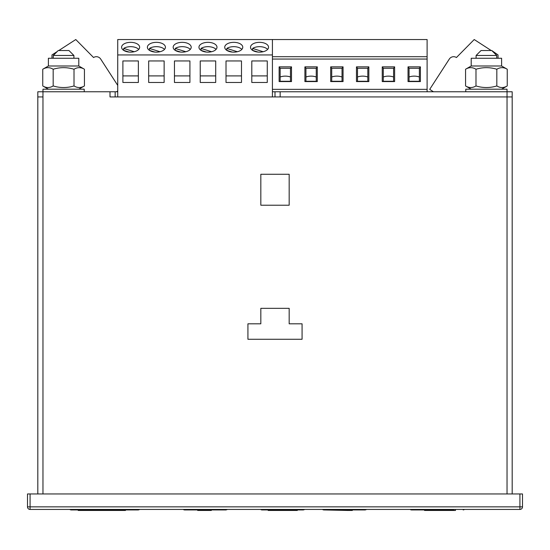 <?xml version="1.0" encoding="UTF-8"?>
<svg xmlns="http://www.w3.org/2000/svg" width="550" height="550" viewBox="0 0 550 550"><rect width="100%" height="100%" fill="white"/><g stroke="black" fill="none" stroke-linecap="round" stroke-linejoin="round"><path stroke-width="0.82" d="M58.802 50.524L75.783 39.538L93.562 57.523A5.156 5.156 0 0 1 100.691 59.056L117.734 85.394M117.734 91.018L116.566 91.774M51.975 58.259L51.975 54.945L57.186 51.569M491.198 50.524L474.217 39.538L456.438 57.523A5.156 5.156 0 0 0 449.309 59.056L429.701 89.354L433.434 91.774M498.025 58.259L498.025 54.945L491.769 50.524L496.719 55.474L496.719 58.259M226.827 50.366L226.827 48.427A9.02 4.902 180 0 1 241.849 49.404M226.827 48.427L237.366 51.734M232.272 52.078L226.779 50.352M201.046 50.366L201.046 48.427A9.02 4.902 180 0 1 216.067 49.404M201.046 48.427L211.585 51.734M206.491 52.078L200.998 50.352M175.264 50.366L175.264 48.427A9.02 4.902 180 0 1 190.286 49.404M175.264 48.427L185.804 51.734M180.709 52.078L175.216 50.352M149.483 50.366L149.483 48.427A9.02 4.902 180 0 1 164.505 49.404M149.483 48.427L160.022 51.734M154.928 52.078L149.435 50.352M123.702 50.366L123.702 48.427A9.02 4.902 180 0 1 138.724 49.404M123.702 48.427L134.241 51.734M129.147 52.078L123.654 50.352M252.608 50.366L252.608 48.427A9.02 4.902 180 0 1 267.63 49.404M252.608 48.427L263.147 51.734M258.053 52.078L252.56 50.352M233.75 52.14A9.02 4.902 180 0 1 224.73 47.238A9.02 4.902 180 0 1 233.75 42.336A9.02 4.902 180 0 1 242.77 47.238A9.02 4.902 180 0 1 233.75 52.14M226.016 60.954L226.016 82.472L241.484 82.472L241.484 60.954L226.016 60.954L226.016 75.907L241.484 75.907L241.484 60.954M272.422 96.931L272.422 54.945L117.734 54.945L117.734 39.538L427.109 39.538L427.109 91.774M117.734 96.931L117.734 54.945M122.891 60.954L122.891 82.472L138.359 82.472L138.359 60.954L122.891 60.954L122.891 75.907L138.359 75.907L138.359 60.954M148.672 60.954L148.672 82.472L164.141 82.472L164.141 60.954L148.672 60.954L148.672 75.907L164.141 75.907L164.141 60.954M174.453 60.954L174.453 82.472L189.922 82.472L189.922 60.954L174.453 60.954L174.453 75.907L189.922 75.907L189.922 60.954M200.234 60.954L200.234 82.472L215.703 82.472L215.703 60.954L200.234 60.954L200.234 75.907L215.703 75.907L215.703 60.954M251.797 60.954L251.797 82.472L267.266 82.472L267.266 60.954L251.797 60.954L251.797 75.907L267.266 75.907L267.266 60.954M272.422 54.945L272.422 39.538M130.625 52.14A9.02 4.902 180 0 1 121.605 47.238A9.02 4.902 180 0 1 130.625 42.336A9.02 4.902 180 0 1 139.645 47.238A9.02 4.902 180 0 1 130.625 52.14M156.406 52.14A9.02 4.902 180 0 1 147.386 47.238A9.02 4.902 180 0 1 156.406 42.336A9.02 4.902 180 0 1 165.426 47.238A9.02 4.902 180 0 1 156.406 52.14M182.188 52.14A9.02 4.902 180 0 1 173.167 47.238A9.02 4.902 180 0 1 182.188 42.336A9.02 4.902 180 0 1 191.208 47.238A9.02 4.902 180 0 1 182.188 52.14M207.969 52.14A9.02 4.902 180 0 1 198.949 47.238A9.02 4.902 180 0 1 207.969 42.336A9.02 4.902 180 0 1 216.989 47.238A9.02 4.902 180 0 1 207.969 52.14M259.531 52.14A9.02 4.902 180 0 1 250.511 47.238A9.02 4.902 180 0 1 259.531 42.336A9.02 4.902 180 0 1 268.551 47.238A9.02 4.902 180 0 1 259.531 52.14M272.422 89.354L427.109 89.354M420.406 66.859L420.406 81.579L408.031 81.579L408.031 66.859L420.406 66.859L419.375 68.289L409.062 68.289L409.062 81.276L419.375 81.276L419.375 68.289M394.625 66.859L394.625 81.579L382.25 81.579L382.25 66.859L394.625 66.859L393.594 68.289L383.281 68.289L383.281 81.276L393.594 81.276L393.594 68.289M368.844 66.859L368.844 81.579L356.469 81.579L356.469 66.859L368.844 66.859L367.812 68.289L357.5 68.289L357.5 81.276L367.812 81.276L367.812 68.289M343.062 66.859L343.062 81.579L330.688 81.579L330.688 66.859L343.062 66.859L342.031 68.289L331.719 68.289L331.719 81.276L342.031 81.276L342.031 68.289M317.281 66.859L317.281 81.579L304.906 81.579L304.906 66.859L317.281 66.859L316.25 68.289L305.938 68.289L305.938 81.276L316.25 81.276L316.25 68.289M291.5 66.859L291.5 81.579L279.125 81.579L279.125 66.859L291.5 66.859L290.469 68.289L280.156 68.289L280.156 81.276L290.469 81.276L290.469 68.289M419.375 77.007A9.02 4.902 180 0 0 409.062 77.007M409.062 68.289L408.031 66.859M420.406 81.579L419.375 81.276M409.062 81.276L408.031 81.579M393.594 77.007A9.02 4.902 180 0 0 383.281 77.007M383.281 68.289L382.25 66.859M394.625 81.579L393.594 81.276M383.281 81.276L382.25 81.579M367.812 77.007A9.02 4.902 180 0 0 357.5 77.007M357.5 68.289L356.469 66.859M368.844 81.579L367.812 81.276M357.5 81.276L356.469 81.579M342.031 77.007A9.02 4.902 180 0 0 331.719 77.007M331.719 68.289L330.688 66.859M343.062 81.579L342.031 81.276M331.719 81.276L330.688 81.579M316.25 77.007A9.02 4.902 180 0 0 305.938 77.007M305.938 68.289L304.906 66.859M317.281 81.579L316.25 81.276M305.938 81.276L304.906 81.579M290.469 77.007A9.02 4.902 180 0 0 280.156 77.007M280.156 68.289L279.125 66.859M291.5 81.579L290.469 81.276M280.156 81.276L279.125 81.579M53.171 69.245C49.713 67.127 46.234 67.127 42.756 69.245L48.386 65.993L78.801 65.993L84.432 69.245C80.967 67.127 77.495 67.127 74.016 69.245C67.045 67.127 60.101 67.127 53.171 69.245L53.171 85.944C60.101 88.062 67.045 88.062 74.016 85.944L74.016 69.245M78.843 67.643L79.221 67.629M47.589 67.643L47.967 67.629L47.589 67.643M74.016 85.944C77.474 88.062 80.953 88.062 84.432 85.944L78.808 89.196M78.801 65.993L78.801 58.259L48.386 58.259L48.386 65.993L42.756 69.245L42.756 85.944L48.386 89.196M48.345 87.553L47.967 87.56L48.345 87.553M79.599 87.553L79.221 87.56M42.756 85.944C46.221 88.062 49.693 88.062 53.171 85.944M84.432 85.944L84.432 69.245M475.984 69.245C472.526 67.127 469.047 67.127 465.568 69.245L471.199 65.993L501.614 65.993L507.244 69.245C503.779 67.127 500.308 67.127 496.829 69.245C489.857 67.127 482.914 67.127 475.984 69.245L475.984 85.944C482.914 88.062 489.857 88.062 496.829 85.944L496.829 69.245M501.655 67.643L502.033 67.629L501.655 67.643M470.401 67.643L470.779 67.629M496.829 85.944C500.287 88.062 503.766 88.062 507.244 85.944L501.621 89.196M465.568 69.245L465.568 85.944L471.199 89.196M471.158 87.553L470.779 87.56M502.411 87.553L502.033 87.56L502.411 87.553M471.199 65.993L471.199 58.259L501.614 58.259L501.614 65.993L507.244 69.245L507.244 85.944M465.568 85.944C469.033 88.062 472.505 88.062 475.984 85.944M117.734 91.774L42.969 91.774L42.969 89.196L84.219 89.196L84.219 91.774M465.781 91.774L465.781 89.196L507.031 89.196L507.031 91.774L275 91.774L275 96.931M73.906 55.474L53.281 55.474L58.231 50.524L68.956 50.524L73.906 55.474L73.906 58.259M53.281 55.474L53.281 58.259M496.719 55.474L476.094 55.474L481.044 50.524L491.769 50.524M476.094 55.474L476.094 58.259M125.469 510.462L125.469 509.946L121 509.946L121 510.462L125.469 510.462M101.386 510.462L101.386 509.946L78.183 509.946L78.183 510.462L111.781 510.462L111.781 509.946L71.328 509.946A2.578 2.578 0 0 1 69.781 509.431M111.781 510.462L121 510.462M202.125 509.946L202.125 510.462L197.656 510.462L197.656 509.946L184.766 509.946L226.016 509.946L227.562 509.431M202.125 510.462L211.344 510.462L211.344 509.946M352.344 510.462L352.344 509.946L347.875 509.946L347.875 510.462L352.344 510.462M347.875 510.462L323.984 509.946L365.234 509.946L366.781 509.431M429 509.946L429 510.462L424.531 510.462L424.531 509.946L411.641 509.946L452.891 509.946L454.438 509.431M429 510.462L438.219 510.462L438.219 509.946M438.219 510.462L455.469 510.462L455.469 509.946M139.906 509.431L138.359 509.946L111.781 509.946M304.906 509.431L303.359 509.946L262.109 509.946L297.316 509.946L297.316 510.462L268.153 510.462L268.153 509.946L268.153 510.462M421.953 509.946L424.531 509.946M90.406 509.431A2.578 2.578 0 0 0 91.953 509.946M260.562 509.431A2.578 2.578 0 0 0 262.109 509.946M410.094 509.431A2.578 2.578 0 0 0 411.641 509.946M95.562 509.431A2.578 2.578 0 0 0 97.109 509.946M183.219 509.431A2.578 2.578 0 0 0 184.766 509.946M322.438 509.431A2.578 2.578 0 0 0 323.984 509.946M106.521 510.462L106.521 509.946M109.099 510.462L109.099 509.946M110 91.774L110 96.931L507.031 96.931L507.031 91.774L512.188 91.774L512.188 96.931L280.156 96.931L280.156 91.774M275 91.774L272.422 91.774M115.156 91.774L115.156 96.931M37.812 493.962L37.812 91.774L42.969 91.774L42.969 96.931L37.812 96.931L42.969 96.931L42.969 493.962M302.074 323.806L302.074 339.274L247.926 339.274L247.926 323.806L260.824 323.806L260.824 308.337L289.176 308.337L289.176 323.806L302.074 323.806L302.074 339.274L247.926 339.274L247.926 323.806M260.824 174.274L289.176 174.274L289.176 205.212L260.824 205.212L260.824 174.274L289.176 174.274L289.176 205.212L260.824 205.212L260.824 174.274M260.824 308.337L289.176 308.337M519.922 509.431L30.078 509.431L30.078 506.853L519.922 506.853L519.922 493.962L522.5 493.962L522.5 506.853L519.922 506.853L519.922 509.431A2.578 2.578 0 0 0 522.5 506.853A2.578 2.578 0 0 1 519.922 509.431M30.078 493.962L30.078 506.853L27.5 506.853A2.578 2.578 0 0 0 30.078 509.431A2.578 2.578 0 0 1 27.5 506.853L27.5 493.962L519.922 493.962M507.031 493.962L507.031 96.931L512.188 96.931L512.188 493.962M272.422 59.056L427.109 59.056M272.422 56.698L427.109 56.698M464.75 509.431L463.203 509.946"/></g></svg>
